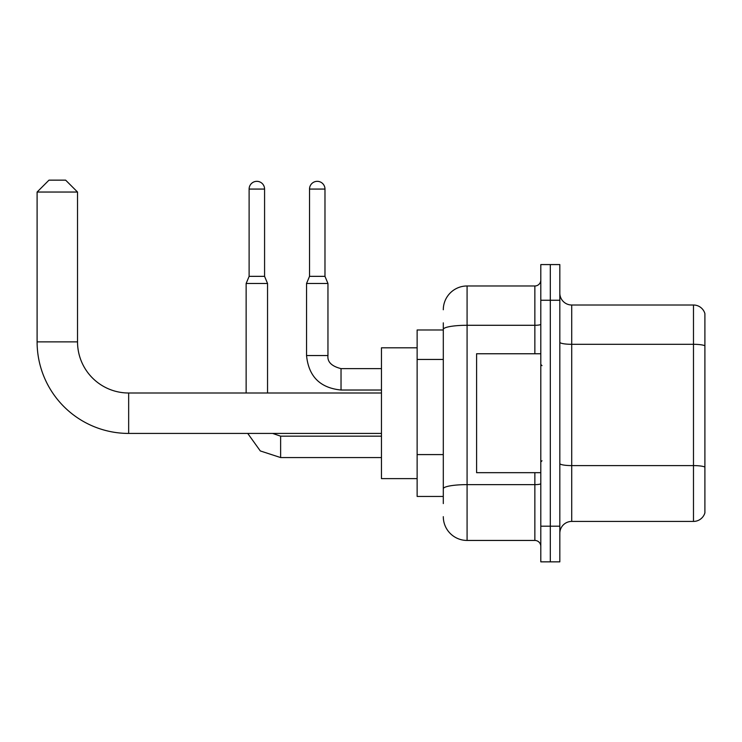 <?xml version="1.0" encoding="UTF-8"?>
<svg xmlns="http://www.w3.org/2000/svg" width="742" height="742" viewBox="0 0 742 742"><rect width="100%" height="100%" fill="white"/><g stroke="black" fill="none" stroke-linecap="round" stroke-linejoin="round"><path stroke-width="1.11" d="M443.299 329.977L417.134 329.977L417.134 496.454L443.299 496.454M443.299 503.586L443.299 322.844M540.807 526.18L540.807 561.852L550.314 561.852L550.314 526.18L550.314 561.852L559.83 561.852L559.83 526.18L550.314 526.18L550.314 300.25L550.314 526.18L540.807 526.18L540.807 300.25L550.314 300.25L550.314 264.579L550.314 300.25L559.83 300.25L559.83 526.18M559.83 300.25L559.83 264.579L540.807 264.579L540.807 300.25M443.299 309.757A23.781 23.781 0 0 1 467.08 285.976L467.08 540.445L534.861 540.445L534.861 472.673M467.08 285.976L534.861 285.976A5.945 5.945 0 0 0 540.807 280.031M443.299 352.32L443.299 329.411A23.781 4.127 180 0 1 467.08 325.284L534.861 325.284L534.861 285.976M540.807 546.39A5.945 5.945 0 0 0 534.861 540.445M467.08 540.445A23.781 23.781 0 0 1 443.299 516.664M559.83 533.312A11.891 11.891 0 0 1 571.72 521.422L693.482 521.422L693.482 305.008L571.72 305.008A11.891 11.891 0 0 1 559.83 293.118A11.891 11.891 0 0 0 571.72 305.008L571.72 521.422M704.9 313.569A11.891 11.891 0 0 0 693.482 305.008A11.891 11.891 0 0 1 704.9 313.569L704.9 512.861A11.891 11.891 0 0 1 693.482 521.422M381.462 433.43L128.663 433.43A91.563 91.563 0 0 1 37.1 341.867L37.1 192.039L48.991 180.148L65.639 180.148L77.53 192.039L37.1 192.039M128.663 433.43L128.663 393A51.133 51.133 0 0 1 77.53 341.867L77.53 192.039M417.134 347.812L381.462 347.812L381.462 478.618L417.134 478.618M264.579 276.349L249.117 276.349L249.117 189.071A7.726 7.726 0 0 1 256.843 181.336A7.726 7.726 0 0 1 264.579 189.071L264.579 276.349L267.547 283.481L267.547 393M246.14 393L246.14 283.481L267.547 283.481M324.977 276.349L309.525 276.349L309.525 189.071A7.726 7.726 0 0 1 317.251 181.336A7.726 7.726 0 0 1 324.977 189.071L324.977 276.349L327.955 283.481L306.548 283.481L306.548 355.539L327.936 355.539M540.807 353.758L476.596 353.758L476.596 472.673L540.807 472.673M443.299 359.453L417.134 359.453M443.299 454.586L417.134 454.586M540.807 483.589A5.945 1.03 0 0 1 534.861 484.628L467.08 484.628A23.781 4.127 180 0 0 443.299 488.755M534.861 353.758L534.861 325.284A5.945 1.03 0 0 0 540.807 324.254M704.9 345.8A11.891 2.068 180 0 0 693.482 344.307L571.72 344.307A11.891 2.068 0 0 1 559.83 342.248M704.9 467.089A11.891 2.068 180 0 0 693.482 465.596L571.72 465.596A11.891 2.068 -0 0 1 559.83 463.537M37.1 341.867L77.53 341.867M280.624 436.185L280.624 457.564L260.303 450.941L247.735 433.43L260.303 450.941L280.624 457.564L260.303 450.941L247.735 433.43L260.303 450.941L280.624 457.564L260.303 450.941L247.735 433.43L260.303 450.941L280.624 457.564L260.303 450.941L247.735 433.43M249.117 189.071L264.579 189.071M381.462 390.023L341.032 390.023C320.117 387.955 308.616 376.463 306.548 355.539C308.616 376.463 320.117 387.955 341.032 390.023C320.117 387.955 308.616 376.463 306.548 355.539C308.616 376.463 320.117 387.955 341.032 390.023C320.117 387.955 308.616 376.463 306.548 355.539C308.616 376.463 320.117 387.955 341.032 390.023C320.117 387.955 308.616 376.463 306.548 355.539C308.616 376.463 320.117 387.955 341.032 390.023L341.032 368.626C331.591 366.242 327.231 361.883 327.955 355.539C327.231 361.883 331.591 366.242 341.032 368.626C331.591 366.242 327.231 361.883 327.955 355.539C327.231 361.883 331.591 366.242 341.032 368.626C331.591 366.242 327.231 361.883 327.955 355.539C327.231 361.883 331.591 366.242 341.032 368.626C331.591 366.242 327.231 361.883 327.955 355.539L327.955 283.481M309.525 189.071L324.977 189.071M381.462 393L128.663 393M272.62 433.43L280.624 436.166L272.62 433.43L280.624 436.166L272.62 433.43L280.624 436.166L272.62 433.43L280.624 436.166L381.462 436.166M381.462 457.564L280.624 457.564M249.117 276.349L246.14 283.481M327.955 355.539C327.231 361.883 331.591 366.242 341.032 368.626L381.462 368.626M309.525 276.349L306.548 283.481M541.994 365.648L540.807 364.461M541.994 460.773L540.807 461.969"/></g></svg>
